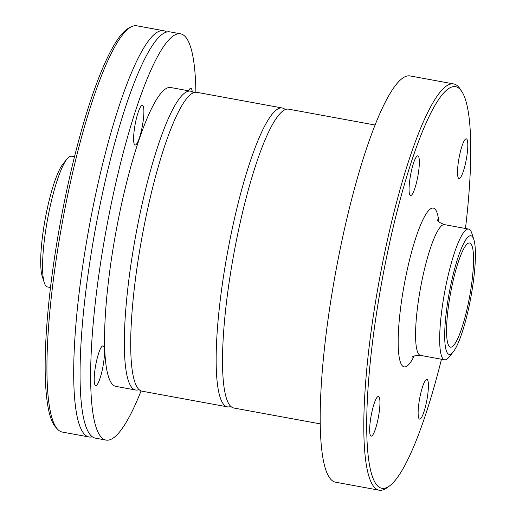 <?xml version="1.0" encoding="UTF-8"?>
<svg xmlns="http://www.w3.org/2000/svg" width="516" height="516" viewBox="0 0 516 516"><rect width="100%" height="100%" fill="white"/><g stroke="black" fill="none" stroke-linecap="round" stroke-linejoin="round"><path stroke-width="0.77" d="M320.236 423.875L233.819 408.021A151.923 27.8 -79.6 0 1 226.479 398.455A151.923 27.8 -79.6 0 1 233.883 253.614A151.923 27.8 -79.6 0 1 278.369 115.526A151.923 27.8 -79.6 0 1 285.658 109.45A151.923 27.8 -79.6 0 1 288.65 109.166L375.067 125.02M230.826 406.427A151.923 27.8 -79.6 0 1 227.459 406.86A151.923 27.8 -79.6 0 1 226.143 260.199A151.923 27.8 -79.6 0 1 279.298 108.283A151.923 27.8 -79.6 0 1 282.291 107.999A151.923 27.8 -79.6 0 1 285.284 109.592M227.459 406.86L142.003 391.18A151.923 27.8 -79.6 0 1 134.663 381.608A151.923 27.8 -79.6 0 1 142.068 236.773A151.923 27.8 -79.6 0 1 186.553 98.679A151.923 27.8 -79.6 0 1 193.842 92.609A151.923 27.8 -79.6 0 1 196.835 92.319L282.291 107.999M139.01 389.58A151.923 27.8 -79.6 0 1 135.644 390.012A151.923 27.8 -79.6 0 1 134.321 243.352A151.923 27.8 -79.6 0 1 187.482 91.442A151.923 27.8 -79.6 0 1 190.475 91.151A151.923 27.8 -79.6 0 1 193.468 92.751M135.644 390.012L115.868 386.381A151.923 27.8 -79.6 0 1 114.552 239.727A151.923 27.8 -79.6 0 1 167.706 87.81A151.923 27.8 -79.6 0 1 170.699 87.52L190.475 91.151M188.475 90.784A20.176 3.689 -79.6 0 1 190.855 88.307A20.176 3.689 -79.6 0 1 192.242 91.822M103.342 364.354A20.176 3.689 -79.6 0 1 95.712 385.6A20.176 3.689 -79.6 0 1 95.363 367.153A20.176 3.689 -79.6 0 1 102.994 345.907A20.176 3.689 -79.6 0 1 103.342 364.354M135.508 144.983A20.176 3.689 -79.6 0 1 135.108 145.022A20.176 3.689 -79.6 0 1 134.934 125.543A20.176 3.689 -79.6 0 1 141.99 105.367A20.176 3.689 -79.6 0 1 142.39 105.329A20.176 3.689 -79.6 0 1 142.564 124.808A20.176 3.689 -79.6 0 1 135.508 144.983M74.491 156.754L71.498 156.206A66.467 12.165 100.4 0 0 67.003 158.986L62.862 164.172A60.295 11.036 100.4 0 0 44.131 225.137A60.295 11.036 100.4 0 0 42.26 276.447L44.292 282.762A66.467 12.165 100.4 0 0 47.511 286.96L50.504 287.509M67.003 158.986A66.467 12.165 100.4 0 0 46.356 226.202A66.467 12.165 100.4 0 0 44.292 282.762M166.642 32.037A206.523 37.791 100.4 0 0 163.598 30.708L136.83 25.8A206.523 37.791 100.4 0 0 131.419 26.768L128.974 27.987A204.865 37.487 100.4 0 0 56.857 242.765A204.865 37.487 100.4 0 0 55.728 427.229L57.579 429.241A206.523 37.791 100.4 0 0 62.294 432.066L89.062 436.975A206.523 37.791 100.4 0 0 92.383 436.813M131.419 26.768A206.523 37.791 100.4 0 0 58.721 243.281A206.523 37.791 100.4 0 0 57.579 429.241M163.598 30.708A206.523 37.791 100.4 0 0 85.488 248.19A206.523 37.791 100.4 0 0 89.062 436.975M195.88 92.235A206.523 37.791 100.4 0 0 180.555 33.824L169.964 31.876A206.523 37.791 100.4 0 0 156.006 40.506A206.523 37.791 100.4 0 0 91.848 249.357A206.523 37.791 100.4 0 0 85.43 425.1A206.523 37.791 100.4 0 0 95.421 438.142L106.019 440.083A206.523 37.791 100.4 0 0 141.081 390.915M180.555 33.824A206.523 37.791 100.4 0 0 102.439 251.298A206.523 37.791 100.4 0 0 106.019 440.083M378.047 396.482A20.176 3.689 -79.6 0 1 378.447 396.443A20.176 3.689 -79.6 0 1 378.434 416.96A20.176 3.689 -79.6 0 1 371.165 436.136A20.176 3.689 -79.6 0 1 370.985 416.657A20.176 3.689 -79.6 0 1 378.047 396.482M419.282 400.668A20.176 3.689 -79.6 0 1 426.913 379.421A20.176 3.689 -79.6 0 1 426.9 399.932A20.176 3.689 -79.6 0 1 419.631 419.115A20.176 3.689 -79.6 0 1 419.282 400.668M459.421 178.497A20.176 3.689 -79.6 0 1 459.027 178.536A20.176 3.689 -79.6 0 1 459.034 158.019A20.176 3.689 -79.6 0 1 466.309 138.843A20.176 3.689 -79.6 0 1 466.483 158.322A20.176 3.689 -79.6 0 1 459.421 178.497M418.192 174.311A20.176 3.689 -79.6 0 1 410.562 195.558A20.176 3.689 -79.6 0 1 410.568 175.047A20.176 3.689 -79.6 0 1 417.844 155.864A20.176 3.689 -79.6 0 1 418.192 174.311M468.56 243.1A52.935 9.688 -79.6 0 1 469.605 243.004A52.935 9.688 -79.6 0 1 469.579 296.816A52.935 9.688 -79.6 0 1 450.5 347.139A52.935 9.688 -79.6 0 1 450.042 296.036A52.935 9.688 -79.6 0 1 468.56 243.1M469.747 235.876A60.295 11.036 -79.6 0 1 473.849 239.572A60.295 11.036 -79.6 0 1 470.902 297.061A60.295 11.036 -79.6 0 1 453.254 351.854A60.295 11.036 -79.6 0 1 447.12 305.846A60.295 11.036 -79.6 0 1 469.747 235.876M453.254 351.854L449.107 357.033A66.467 12.165 -79.6 0 1 444.611 359.813A66.467 12.165 -79.6 0 1 444.037 295.649A66.467 12.165 -79.6 0 1 467.29 229.188A66.467 12.165 -79.6 0 1 468.599 229.065A66.467 12.165 -79.6 0 1 471.817 233.258L473.849 239.572M441.483 359.239A204.149 37.358 -79.6 0 1 389.38 486.033A204.149 37.358 -79.6 0 1 377.035 309.974A204.149 37.358 -79.6 0 1 451.552 87.081A204.149 37.358 -79.6 0 1 461.768 91.455A204.149 37.358 -79.6 0 1 465.471 228.485M389.38 486.033L386.742 487.917A206.523 37.791 -79.6 0 1 379.17 490.2A206.523 37.791 -79.6 0 1 377.383 290.837A206.523 37.791 -79.6 0 1 449.642 84.327A206.523 37.791 -79.6 0 1 453.706 83.934A206.523 37.791 -79.6 0 1 459.975 88.758L461.768 91.455M379.17 490.2L335.561 482.196A206.523 37.791 -79.6 0 1 333.768 282.839A206.523 37.791 -79.6 0 1 406.028 76.329A206.523 37.791 -79.6 0 1 410.097 75.936L453.706 83.934M444.611 359.813L420.514 355.395A66.467 12.165 -79.6 0 1 419.94 291.23A66.467 12.165 -79.6 0 1 443.192 224.77A66.467 12.165 -79.6 0 1 444.502 224.641C439.677 222.744 437.278 221.132 437.316 219.803M414.161 356.066A80.709 14.771 -79.6 0 1 400.242 310.948A80.709 14.771 -79.6 0 1 431.711 208.258A80.709 14.771 -79.6 0 1 438.8 221.757M468.599 229.065L444.502 224.641M412.078 357.369C412.503 356.117 415.315 355.46 420.514 355.395"/></g></svg>
